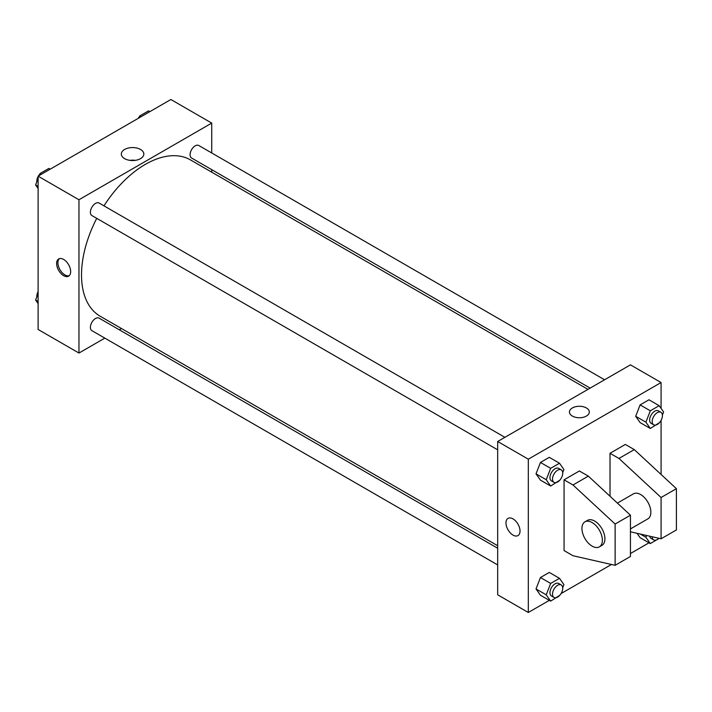 <?xml version="1.0" encoding="UTF-8"?>
<svg xmlns="http://www.w3.org/2000/svg" width="712" height="712" viewBox="0 0 712 712"><rect width="100%" height="100%" fill="white"/><g stroke="black" fill="none" stroke-linecap="round" stroke-linejoin="round"><path stroke-width="1.07" d="M104.833 338.12L78.961 353.054L38.11 329.469L38.11 176.167L170.88 99.511L211.731 123.096L211.731 152.964M121.458 328.517L119.278 329.781M96.743 218.353A90.264 52.118 120 0 0 81.515 274.93A90.264 52.118 120 0 0 100.214 316.253L497.679 545.73M587.943 389.375L190.478 159.906A90.264 52.118 120 0 0 103.97 205.848M211.731 169.643L211.731 172.171M78.961 353.054L78.961 199.752L211.731 123.096M604.577 379.781L198.79 145.497A7.218 4.165 120 0 0 193.228 147.437A7.218 4.165 120 0 0 190.077 154.7A7.218 4.165 120 0 0 191.572 158.011L590.132 388.12M497.679 548.249L99.119 318.139A7.218 4.165 120 0 0 93.557 320.08A7.218 4.165 120 0 0 90.397 327.342A7.218 4.165 120 0 0 91.892 330.653L497.679 564.928M497.679 449.833L91.892 215.558A7.218 4.165 -60 0 1 91.892 207.219A7.218 4.165 -60 0 1 99.119 203.045L504.897 437.328M78.961 199.752L38.11 176.167M124.627 158.643A11.241 6.488 180 0 1 121.334 154.05A11.241 6.488 180 0 1 132.583 147.562A11.241 6.488 180 0 1 143.824 154.05A11.241 6.488 180 0 1 136.882 160.049A11.241 6.488 180 0 1 124.627 158.643M70.666 271.61A9.932 5.732 60 0 1 68.61 276.158A9.932 5.732 60 0 1 58.678 270.427A9.932 5.732 60 0 1 58.678 258.954A9.932 5.732 60 0 1 66.332 261.615A9.932 5.732 60 0 1 70.666 271.61M69.206 275.713A9.932 5.732 60 0 1 59.968 269.679A9.932 5.732 60 0 1 59.363 258.661M129.851 160.351A11.241 6.488 180 0 1 135.307 160.351M549.326 600.358L528.313 612.489L497.679 594.796L497.679 441.493L630.44 364.847L661.083 382.531L661.083 408.403M648.997 542.811L630.44 553.527M611.466 564.482L561.065 593.577M661.083 420.338L661.083 474.459M586.403 416.066A9.932 5.732 180 0 1 575.581 417.312A9.932 5.732 180 0 1 569.449 412.017A9.932 5.732 180 0 1 579.381 406.276A9.932 5.732 180 0 1 589.313 412.017A9.932 5.732 180 0 1 586.403 416.066M528.313 612.489L528.313 459.187L497.679 441.493M528.313 459.187L661.083 382.531M589.313 412.017A9.932 5.732 0 0 0 579.381 406.285A9.932 5.732 0 0 0 569.449 412.017M508.039 518.389A9.932 5.732 -120 0 0 506.517 526.346A9.932 5.732 -120 0 0 513.005 535.095A9.932 5.732 60 0 1 506.508 526.346A9.932 5.732 60 0 1 508.03 518.389A9.932 5.732 60 0 1 517.962 524.121A9.932 5.732 60 0 1 517.962 535.593A9.932 5.732 60 0 1 512.996 535.095A9.932 5.732 -120 0 0 517.962 535.584M640.115 537.685L637.044 533.315L640.115 537.685L650.323 543.576L645.909 537.284L646.603 535.486M635.691 416.298L640.115 404.897L648.961 399.788L640.115 404.897L635.691 416.298L640.115 422.581L635.691 416.298L645.909 422.189L650.323 410.788L659.17 405.689L663.593 411.981L662.391 415.087M536.02 473.845L540.444 462.444L549.281 457.335L540.444 462.444L536.02 473.845L540.444 480.128L536.02 473.845L546.229 479.737L550.652 468.336L559.499 463.236L563.922 469.528L562.711 472.634M536.02 588.94L540.444 577.539L549.281 572.43L540.444 577.539L536.02 588.94L540.444 595.223L536.02 588.94L546.229 594.832L550.652 583.431L559.499 578.331L563.922 584.623L562.711 587.729M610.015 496.255L610.015 453.286L625.341 444.439L634.276 449.601L676.4 488.663L676.4 529.942L661.083 538.779L661.083 497.51L618.951 458.448L610.015 453.286M564.064 550.572L564.064 479.817L573 484.979L615.124 524.041L615.124 565.319L573 555.734L564.064 550.572M615.124 565.319L630.44 556.472L630.44 515.194L588.317 476.132L579.381 470.979L564.064 479.817M630.44 528.927L647.876 518.861A14.445 8.339 -120 0 0 647.876 502.183A14.445 8.339 -120 0 0 633.431 493.843L617.402 503.099M630.44 531.811L661.083 538.779M584.926 521.851L587.48 520.374A14.445 8.339 60 0 1 601.925 528.713A14.445 8.339 60 0 1 601.925 545.392L599.37 546.869A14.445 8.339 60 0 1 592.144 546.149A14.445 8.339 60 0 1 582.71 533.422A14.445 8.339 60 0 1 584.926 521.851A14.445 8.339 60 0 1 599.37 530.191A14.445 8.339 60 0 1 599.37 546.869M676.4 488.663L661.083 497.51M630.44 515.194L615.124 524.041M634.276 449.601L618.951 458.448M588.317 476.132L573 484.979M38.11 188.502L35.6 184.924L38.11 178.454M39.258 175.508L40.023 173.532L48.87 168.424L50.196 169.189M38.11 186.375L35.6 184.924M41.349 174.298L40.023 173.532M38.11 176.567A7.218 4.165 120 0 0 36.784 181.293A7.218 4.165 120 0 0 36.81 181.818M39.747 174.226A7.218 4.165 120 0 0 38.457 175.962M138.929 117.961L139.694 115.985L148.541 110.876L149.867 111.642M141.02 116.75L139.694 115.985M139.427 116.679A7.218 4.165 120 0 0 138.128 118.423M38.11 303.597L35.6 300.019L38.11 293.549M38.11 301.47L35.6 300.019M38.11 291.662A7.218 4.165 120 0 0 36.784 296.388A7.218 4.165 120 0 0 36.81 296.913M559.766 480.226L550.652 486.029L546.229 479.737M561.234 469.849L558.689 468.38A7.218 4.165 120 0 0 553.117 470.312A7.218 4.165 120 0 0 549.967 477.583A7.218 4.165 120 0 0 551.462 480.885L554.016 482.362A7.218 4.165 120 0 0 561.234 478.188A7.218 4.165 120 0 0 561.234 469.849A7.218 4.165 120 0 0 555.672 471.789A7.218 4.165 120 0 0 552.521 479.051A7.218 4.165 120 0 0 554.016 482.362M550.652 486.029L540.444 480.128M550.652 468.336L540.444 462.444M559.499 463.236L549.281 457.335M659.446 422.679L650.323 428.482L645.909 422.189M660.914 412.301L658.36 410.833A7.218 4.165 120 0 0 652.797 412.764A7.218 4.165 120 0 0 649.647 420.036A7.218 4.165 120 0 0 651.142 423.337L653.696 424.815A7.218 4.165 120 0 0 660.914 420.641A7.218 4.165 120 0 0 660.914 412.301A7.218 4.165 120 0 0 655.351 414.242A7.218 4.165 120 0 0 652.192 421.504A7.218 4.165 120 0 0 653.696 424.815M650.323 428.482L640.115 422.581M650.323 410.788L640.115 404.897M659.17 405.689L648.961 399.788M559.766 595.321L550.652 601.124L546.229 594.832M561.234 584.944L558.689 583.475A7.218 4.165 120 0 0 553.117 585.406A7.218 4.165 120 0 0 549.967 592.678A7.218 4.165 120 0 0 551.462 595.98L554.016 597.457A7.218 4.165 120 0 0 561.234 593.283A7.218 4.165 120 0 0 561.234 584.944A7.218 4.165 120 0 0 555.672 586.884A7.218 4.165 120 0 0 552.521 594.146A7.218 4.165 120 0 0 554.016 597.457M550.652 601.124L540.444 595.223M550.652 583.431L540.444 577.539M559.499 578.331L549.281 572.43M659.214 538.361L650.323 543.576M649.736 536.198A7.218 4.165 120 0 0 651.142 538.432L653.696 539.91A7.218 4.165 120 0 0 658.938 538.299M645.909 537.284L640.319 534.062M652.201 536.759A7.218 4.165 120 0 0 653.696 539.91"/></g></svg>
